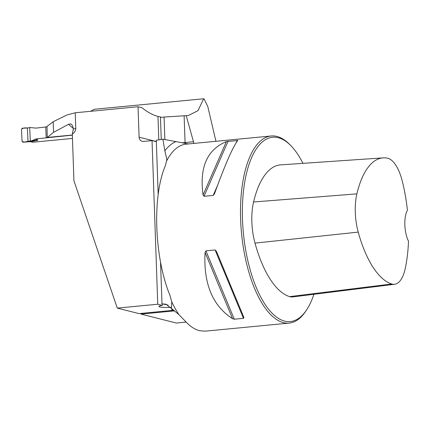 <?xml version="1.0" encoding="UTF-8"?>
<svg xmlns="http://www.w3.org/2000/svg" width="430" height="430" viewBox="0 0 430 430"><rect width="100%" height="100%" fill="white"/><g stroke="black" fill="none" stroke-linecap="round" stroke-linejoin="round"><path stroke-width="0.64" d="M193.935 143.405L186.185 115.648L188.259 115.557L197.956 110.698L203.669 98.766L204.078 98.927L207.808 106.608L215.93 141.293M203.669 98.766L94.181 109.29L90.601 111.3M171.441 308.46L178.966 314.652A93.987 38.829 -95.5 0 1 171.769 301.86L171.441 308.46L165.958 304.204L161.997 303.838L168.146 305.058M205.234 331.164L199.499 330.702C195.204 329.6 190.952 326.94 186.744 322.726L178.966 314.652M186.12 322.091L176.327 323.032L141.008 314.11L174.757 310.863M140.782 313.443L141.008 314.11M157.751 304.225L117.282 308.111L73.939 180.81L72.31 134.155C74.632 132.445 75.787 130.537 75.771 128.43L75.228 112.778L138.03 106.742L139.094 137.175A4.698 4.236 -75.8 0 0 142.201 141.32A4.698 4.236 -75.8 0 0 143.518 141.422L152.037 140.599L157.751 304.225L162.325 305.381A9.401 1.252 178 0 0 158.89 306.472A9.401 1.252 178 0 0 170.731 307.267M161.25 139.497L160.46 116.874L157.971 116.444L158.788 139.884M117.282 308.111L139.03 313.61L173.177 310.326L173.156 309.638M160.476 117.411L164.077 117.062L164.862 139.513M171.769 301.86L169.979 295.431C154.273 257.344 152.129 196.069 165.442 165.507L166.872 159.449L164.862 150.844L162.895 139.159L188.329 143.948M138.03 106.742L141.986 107.742A164.599 67.994 84.5 0 0 157.971 116.444M75.228 112.778L67.016 114.95L53.175 121.701L46.994 126.458L47.273 137.444L72.342 135.031M73.251 128.333A139.454 57.609 -95.5 0 1 68.499 124.313L53.546 132.338L47.273 137.444M72.31 134.155L73.31 129.081L75.771 128.43M68.499 124.313L70.681 123.894L71.772 124.555L73.046 127.146L73.31 129.081M173.177 310.326A9.401 1.252 -2 0 1 171.742 309.718A9.401 1.252 -2 0 1 172.521 309.186M164.077 117.062L186.185 115.648M302.978 163.346A92.579 38.243 84.5 0 0 290.825 145.63L289.686 144.475A93.987 38.829 84.5 0 0 271.179 135.982A93.987 38.829 84.5 0 0 240.967 226.39A93.987 38.829 84.5 0 0 283.424 322.634A93.987 38.829 84.5 0 0 289.164 323.097A93.987 38.829 84.5 0 0 305.719 311.229L306.612 309.885A92.579 38.243 84.5 0 0 313.9 294.287M226.384 141.599L237.768 140.508C232.732 147.087 224.954 164.889 214.441 193.919L213.189 195.419L204.019 196.3L203.051 195.016C199.337 167.351 207.115 149.549 226.384 141.599L203.051 195.016M243.955 317.619L243.477 318.334L234.302 319.216L232.565 318.711C212.571 305.811 203.401 283.725 205.056 252.453L205.922 250.857L215.097 249.975L216.446 251.356L243.955 317.619L216.446 251.356M408.5 241.198A91.45 37.781 -95.5 0 1 405.254 268.465A37.405 15.453 -95.5 0 1 394.606 284.278A37.405 15.453 -95.5 0 1 391.757 284.004A91.45 37.781 -95.5 0 1 358.217 232.103A37.405 15.453 -95.5 0 1 356.884 193.865A91.45 37.781 -95.5 0 1 383.157 157.869A91.45 37.781 -95.5 0 1 387.36 158.138A37.405 15.453 -95.5 0 1 402.195 180.837A91.45 37.781 -95.5 0 1 407.42 210.243A20.21 8.347 84.5 0 0 408.5 241.198M383.157 157.869L280.656 164.873A94.283 38.947 84.5 0 0 253.571 201.987A40.243 16.625 84.5 0 0 255.006 243.122A94.283 38.947 84.5 0 0 289.583 296.63A40.243 16.625 84.5 0 0 292.653 296.926L394.606 284.278M290.825 145.63A92.579 38.243 84.5 0 0 242.488 204.9A92.579 38.243 84.5 0 0 284.649 321.113A92.579 38.243 84.5 0 0 306.612 309.885M162.895 139.159A18.796 2.499 -2 0 1 156.283 140.185L158.175 194.441M160.541 262.171L161.997 303.838M53.546 132.338L53.175 121.701M162.325 305.381L162.271 303.908M156.332 141.685L152.037 140.599M72.46 138.428L32.997 142.222A0.941 0.849 -79.2 0 1 32.782 142.212L29.966 141.674M36.598 138.842L37.727 140.293L36.894 140.309L35.647 139.1L36.598 138.842L72.342 135.16M47.004 126.812L36.104 128.108L29.692 127.522L30.304 140.975L23.994 142.104L31.438 141.502L37.362 140.309L30.304 140.975M35.647 139.1L31.841 140.707M46.203 137.67L45.709 126.941M31.992 140.664L37.904 140.11M23.994 142.104L22.951 142.239L22.059 141.389L21.5 129.226L22.312 128.21L27.396 128.027L29.692 127.522M30.578 141.626L31.438 141.502A3.757 3.048 78.6 0 1 31.809 141.486L30.756 141.637A3.757 1.553 84.5 0 0 30.578 141.626L22.951 142.239L30.546 141.626M27.396 128.027L28.014 141.443C25.676 142.292 23.688 142.276 22.059 141.389L21.5 129.226C23.037 128.032 25.005 127.635 27.396 128.027L28.014 141.443M164.862 150.844A98.169 40.554 -95.5 0 1 175.951 141.647M166.835 160.562A93.987 38.829 -95.5 0 1 186.066 144.163L271.179 135.982M253.571 201.987L356.884 193.865M289.583 296.63L391.757 284.004M255.006 243.122L358.217 232.103M213.189 195.419L217.451 185.663M236.258 142.599L237.258 140.314M204.019 196.3L228.088 141.196M232.565 318.711L205.056 252.453M234.302 319.216L205.922 250.857M243.477 318.334L215.097 249.975M139.094 137.175L156.326 141.529M184.131 115.847L185.067 142.55L193.581 141.728M182.213 142.787A19.737 2.628 178 0 0 185.067 142.55A4.698 1.94 84.5 0 1 185.067 143.287M37.727 140.293L31.809 141.486M30.756 141.637L32.997 142.222M205.201 331.164L289.164 323.097"/></g></svg>
